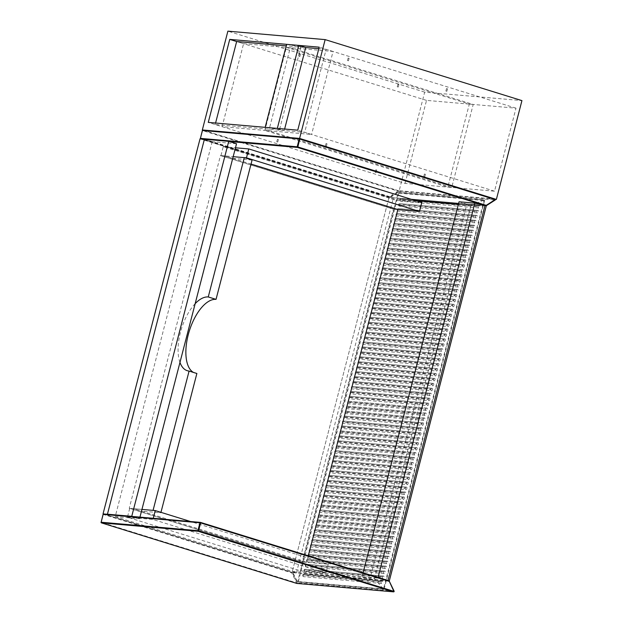 <?xml version="1.0" encoding="UTF-8"?>
<svg xmlns="http://www.w3.org/2000/svg" width="623" height="623" viewBox="0 0 623 623"><rect width="100%" height="100%" fill="white"/><g stroke="black" fill="none" stroke-linecap="round" stroke-linejoin="round"><path stroke-width="0.47" stroke-dasharray="3.12 2.34" d="M387.381 580.325L377.888 578.144L362.08 576.766L369.867 579.18L466.845 204.204L486.29 205.894M389.025 580.846L369.867 579.18M459.058 201.79L466.845 204.204M362.08 576.766L363.108 572.802M377.888 578.144L378.068 577.435M236.514 143.757L212.194 141.647L204.414 139.233L393.409 197.81L389.032 197.429L200.038 138.851M212.194 141.647L115.224 516.623L139.536 518.733L132.146 516.444M139.536 518.733L139.957 517.121M115.224 516.623L296.439 572.786L292.062 572.412L389.032 197.429M103.527 513.967L292.062 572.412M296.439 572.786L393.409 197.81M302.225 561.93L129.234 508.306L220.456 155.563L393.456 209.18L302.225 561.93L306.602 562.312L133.61 508.687L129.234 508.306M393.938 209.227L396.244 200.333L223.244 146.709L220.947 155.602L393.938 209.227L397.832 209.562L393.456 209.18M308.284 555.809L306.602 562.312M129.716 508.345L127.419 517.238L300.418 570.863L302.716 561.969L129.716 508.345L141.951 509.412L133.61 508.687L224.833 155.945L220.456 155.563M220.947 155.602L233.173 156.669L224.833 155.945L133.61 508.687L141.39 511.101L232.62 158.359L224.833 155.945L251.03 164.059M302.716 561.969L328.243 564.189L190.622 521.537M300.418 570.863L325.946 573.082L328.243 564.189M127.419 517.238L152.947 519.465L325.946 573.082M153.258 518.281L152.947 519.465M223.244 146.709L235.471 147.776M396.244 200.333L421.771 202.553M153.063 510.377L160.843 512.791L141.39 511.101M196.876 373.473A38.424 17.981 107.2 0 1 195.085 373.122A38.424 17.981 107.2 0 1 193.403 372.398M160.843 512.791L160.96 512.34M252.074 160.049L232.62 158.359M195.163 303.658A38.424 17.981 -72.8 0 0 179.961 362.422M292.312 571.423L374.501 578.572L383.425 589.148L384.079 589.015L298.355 581.555L297.545 581.89A0.514 0.452 -85 0 1 297.28 581.656L292.312 571.423L388.775 198.418L397.91 192.554A0.514 0.452 -85 0 1 398.253 192.507L297.545 581.89L383.846 589.413M401.212 198.714L479.406 205.52A1.277 0.6 107.2 0 1 479.469 205.528A1.277 0.6 107.2 0 1 479.679 206.867A1.277 0.6 107.2 0 1 478.768 207.989L400.573 201.182A1.277 0.6 107.2 0 1 400.519 201.174A1.277 0.6 107.2 0 1 400.301 199.835A1.277 0.6 107.2 0 1 401.212 198.714A1.028 0.903 95 0 0 400.091 199.43L478.285 206.236L478.16 206.735L399.966 199.928L400.091 199.43M399.935 203.651L478.129 210.457A1.277 0.6 107.2 0 1 478.191 210.473A1.277 0.6 107.2 0 1 478.402 211.804A1.277 0.6 107.2 0 1 477.491 212.926L399.296 206.12A1.277 0.6 107.2 0 1 399.242 206.112A1.277 0.6 107.2 0 1 399.024 204.772A1.277 0.6 107.2 0 1 399.935 203.651A1.028 0.903 95 0 0 398.813 204.375L477.008 211.181L476.883 211.672L398.689 204.866L398.813 204.375M398.658 208.596L476.852 215.394A1.277 0.6 107.2 0 1 476.914 215.41A1.277 0.6 107.2 0 1 477.125 216.749A1.277 0.6 107.2 0 1 476.213 217.871L398.019 211.065A1.277 0.6 107.2 0 1 397.957 211.049A1.277 0.6 107.2 0 1 397.747 209.71A1.277 0.6 107.2 0 1 398.658 208.596A1.028 0.903 95 0 0 397.536 209.312L475.731 216.119L475.606 216.609L397.412 209.811L397.536 209.312M314.335 534.659L392.529 541.465A1.277 0.6 107.2 0 1 392.583 541.473A1.277 0.6 107.2 0 1 392.794 542.812A1.277 0.6 107.2 0 1 391.89 543.934L313.696 537.127A1.277 0.6 107.2 0 1 313.634 537.119A1.277 0.6 107.2 0 1 313.424 535.78A1.277 0.6 107.2 0 1 314.335 534.659A1.028 0.903 95 0 0 313.213 535.383L391.408 542.181L391.275 542.68L313.081 535.873L313.213 535.383M313.058 539.604L391.252 546.402A1.277 0.6 107.2 0 1 391.306 546.418A1.277 0.6 107.2 0 1 391.517 547.757A1.277 0.6 107.2 0 1 390.605 548.879L312.419 542.072A1.277 0.6 107.2 0 1 312.357 542.057A1.277 0.6 107.2 0 1 312.146 540.717A1.277 0.6 107.2 0 1 313.058 539.604A1.028 0.903 95 0 0 311.936 540.32L390.13 547.126L389.998 547.617L311.804 540.811L311.936 540.32M311.78 544.541L389.967 551.347A1.277 0.6 107.2 0 1 390.029 551.355A1.277 0.6 107.2 0 1 390.239 552.694A1.277 0.6 107.2 0 1 389.328 553.816L311.142 547.01A1.277 0.6 107.2 0 1 311.079 547.002A1.277 0.6 107.2 0 1 310.869 545.662A1.277 0.6 107.2 0 1 311.78 544.541A1.028 0.903 95 0 0 310.659 545.257L388.853 552.064L388.721 552.562L310.527 545.756L310.659 545.257M310.503 549.478L388.69 556.284A1.277 0.6 107.2 0 1 388.752 556.3A1.277 0.6 107.2 0 1 388.962 557.64A1.277 0.6 107.2 0 1 388.051 558.753L309.865 551.955A1.277 0.6 107.2 0 1 309.802 551.939A1.277 0.6 107.2 0 1 309.592 550.6A1.277 0.6 107.2 0 1 310.503 549.478A1.028 0.903 95 0 0 309.382 550.202L387.568 557.009L387.444 557.499L309.249 550.693L309.382 550.202M309.218 554.423L387.413 561.23A1.277 0.6 107.2 0 1 387.475 561.237A1.277 0.6 107.2 0 1 387.685 562.577A1.277 0.6 107.2 0 1 386.774 563.698L308.58 556.892A1.277 0.6 107.2 0 1 308.525 556.876A1.277 0.6 107.2 0 1 308.315 555.545A1.277 0.6 107.2 0 1 309.218 554.423A1.028 0.903 95 0 0 308.105 555.14L386.291 561.946L386.167 562.437L307.972 555.638L308.105 555.14M307.941 559.361L386.135 566.167A1.277 0.6 107.2 0 1 386.198 566.175A1.277 0.6 107.2 0 1 386.408 567.514A1.277 0.6 107.2 0 1 385.497 568.635L307.303 561.829A1.277 0.6 107.2 0 1 307.248 561.821A1.277 0.6 107.2 0 1 307.038 560.482A1.277 0.6 107.2 0 1 307.941 559.361A1.028 0.903 95 0 0 306.828 560.085L385.014 566.883L384.889 567.382L306.695 560.575L306.828 560.085M306.664 564.306L384.858 571.104A1.277 0.6 107.2 0 1 384.921 571.12A1.277 0.6 107.2 0 1 385.131 572.459A1.277 0.6 107.2 0 1 384.22 573.581L306.025 566.774A1.277 0.6 107.2 0 1 305.971 566.759A1.277 0.6 107.2 0 1 305.753 565.419A1.277 0.6 107.2 0 1 306.664 564.306A1.028 0.903 95 0 0 305.543 565.022L383.737 571.828L383.612 572.319L305.418 565.513L305.543 565.022M305.387 569.243L383.581 576.049A1.277 0.6 107.2 0 1 383.643 576.057A1.277 0.6 107.2 0 1 383.854 577.396A1.277 0.6 107.2 0 1 382.943 578.518L304.748 571.712A1.277 0.6 107.2 0 1 304.694 571.704A1.277 0.6 107.2 0 1 304.476 570.364A1.277 0.6 107.2 0 1 305.387 569.243A1.028 0.903 95 0 0 304.265 569.959L382.46 576.766L382.335 577.264L304.141 570.458L304.265 569.959M304.11 574.18L382.304 580.986A1.277 0.6 107.2 0 1 382.366 581.002A1.277 0.6 107.2 0 1 382.577 582.341A1.277 0.6 107.2 0 1 381.665 583.455L303.471 576.657A1.277 0.6 107.2 0 1 303.409 576.641A1.277 0.6 107.2 0 1 303.199 575.302A1.277 0.6 107.2 0 1 304.11 574.18A1.028 0.903 95 0 0 302.988 574.904L381.183 581.711L381.058 582.201L302.864 575.395L302.988 574.904M389.718 243.172L467.912 249.979A1.277 0.6 107.2 0 1 467.966 249.994A1.277 0.6 107.2 0 1 468.177 251.334A1.277 0.6 107.2 0 1 467.273 252.447L389.079 245.649A1.277 0.6 107.2 0 1 389.017 245.633A1.277 0.6 107.2 0 1 388.807 244.294A1.277 0.6 107.2 0 1 389.718 243.172A1.028 0.903 95 0 0 388.596 243.897L466.791 250.703L466.658 251.194L388.464 244.387L388.596 243.897M390.995 238.235L469.189 245.041A1.277 0.6 107.2 0 1 469.244 245.049A1.277 0.6 107.2 0 1 469.454 246.389A1.277 0.6 107.2 0 1 468.551 247.51L390.356 240.704A1.277 0.6 107.2 0 1 390.294 240.696A1.277 0.6 107.2 0 1 390.084 239.357A1.277 0.6 107.2 0 1 390.995 238.235A1.028 0.903 95 0 0 389.873 238.952L468.068 245.758L467.935 246.256L389.741 239.45L389.873 238.952M392.272 233.298L470.466 240.096A1.277 0.6 107.2 0 1 470.521 240.112A1.277 0.6 107.2 0 1 470.739 241.451A1.277 0.6 107.2 0 1 469.828 242.573L391.633 235.767A1.277 0.6 107.2 0 1 391.571 235.751A1.277 0.6 107.2 0 1 391.361 234.412A1.277 0.6 107.2 0 1 392.272 233.298A1.028 0.903 95 0 0 391.151 234.014L469.345 240.821L469.212 241.311L391.026 234.513L391.151 234.014M393.549 228.353L471.743 235.159A1.277 0.6 107.2 0 1 471.798 235.175A1.277 0.6 107.2 0 1 472.016 236.506A1.277 0.6 107.2 0 1 471.105 237.628L392.911 230.821A1.277 0.6 107.2 0 1 392.848 230.814A1.277 0.6 107.2 0 1 392.638 229.474A1.277 0.6 107.2 0 1 393.549 228.353A1.028 0.903 95 0 0 392.428 229.077L470.622 235.883L470.49 236.374L392.303 229.568L392.428 229.077M394.826 223.416L473.021 230.222A1.277 0.6 107.2 0 1 473.075 230.23A1.277 0.6 107.2 0 1 473.293 231.569A1.277 0.6 107.2 0 1 472.382 232.691L394.188 225.884A1.277 0.6 107.2 0 1 394.125 225.876A1.277 0.6 107.2 0 1 393.915 224.537A1.277 0.6 107.2 0 1 394.826 223.416A1.028 0.903 95 0 0 393.705 224.132L471.899 230.938L471.775 231.437L393.58 224.63L393.705 224.132M396.103 218.471L474.298 225.277A1.277 0.6 107.2 0 1 474.36 225.292A1.277 0.6 107.2 0 1 474.57 226.632A1.277 0.6 107.2 0 1 473.659 227.745L395.465 220.947A1.277 0.6 107.2 0 1 395.403 220.931A1.277 0.6 107.2 0 1 395.192 219.592A1.277 0.6 107.2 0 1 396.103 218.471A1.028 0.903 95 0 0 394.982 219.195L473.176 226.001L473.052 226.492L394.857 219.685L394.982 219.195M397.381 213.533L475.575 220.34A1.277 0.6 107.2 0 1 475.637 220.347A1.277 0.6 107.2 0 1 475.847 221.687A1.277 0.6 107.2 0 1 474.936 222.808L396.742 216.002A1.277 0.6 107.2 0 1 396.68 215.994A1.277 0.6 107.2 0 1 396.469 214.655A1.277 0.6 107.2 0 1 397.381 213.533A1.028 0.903 95 0 0 396.259 214.25L474.453 221.056L474.329 221.554L396.135 214.748L396.259 214.25M315.612 529.721L393.806 536.528A1.277 0.6 107.2 0 1 393.861 536.535A1.277 0.6 107.2 0 1 394.079 537.875A1.277 0.6 107.2 0 1 393.168 538.996L314.973 532.19A1.277 0.6 107.2 0 1 314.911 532.174A1.277 0.6 107.2 0 1 314.701 530.835A1.277 0.6 107.2 0 1 315.612 529.721A1.028 0.903 95 0 0 314.49 530.438L392.685 537.244L392.552 537.735L314.366 530.936L314.49 530.438M384.601 262.937L462.796 269.743A1.277 0.6 107.2 0 1 462.858 269.751A1.277 0.6 107.2 0 1 463.068 271.091A1.277 0.6 107.2 0 1 462.157 272.212L383.963 265.406A1.277 0.6 107.2 0 1 383.908 265.398A1.277 0.6 107.2 0 1 383.698 264.059A1.277 0.6 107.2 0 1 384.601 262.937A1.028 0.903 95 0 0 383.488 263.654L461.674 270.46L461.55 270.958L383.355 264.152L383.488 263.654M464.073 264.798A1.277 0.6 107.2 0 1 464.135 264.814A1.277 0.6 107.2 0 1 464.345 266.153A1.277 0.6 107.2 0 1 463.434 267.275L385.24 260.469A1.277 0.6 107.2 0 1 385.185 260.453A1.277 0.6 107.2 0 1 384.975 259.113A1.277 0.6 107.2 0 1 385.886 258L464.073 264.798A1.028 0.903 95 0 0 462.951 265.523L462.827 266.013L384.632 259.215L384.765 258.716L462.951 265.523M461.518 274.681A1.277 0.6 107.2 0 1 461.581 274.696A1.277 0.6 107.2 0 1 461.791 276.036A1.277 0.6 107.2 0 1 460.88 277.149L382.686 270.351A1.277 0.6 107.2 0 1 382.631 270.335A1.277 0.6 107.2 0 1 382.413 268.996A1.277 0.6 107.2 0 1 383.324 267.874L461.518 274.681A1.028 0.903 95 0 0 460.397 275.405L460.272 275.896L382.078 269.089L382.203 268.599L460.397 275.405M396.999 524.177L318.805 517.37A1.277 0.6 107.2 0 1 318.742 517.355A1.277 0.6 107.2 0 1 318.532 516.015A1.277 0.6 107.2 0 1 319.443 514.894L397.638 521.7A1.277 0.6 107.2 0 1 397.7 521.716A1.277 0.6 107.2 0 1 397.91 523.055A1.277 0.6 107.2 0 1 396.999 524.177A1.028 0.903 -85 0 1 396.392 522.915L318.197 516.109L318.322 515.618L396.516 522.424L396.392 522.915M395.722 529.114L317.528 522.308A1.277 0.6 107.2 0 1 317.465 522.3A1.277 0.6 107.2 0 1 317.255 520.96A1.277 0.6 107.2 0 1 318.166 519.839L396.36 526.645A1.277 0.6 107.2 0 1 396.415 526.653A1.277 0.6 107.2 0 1 396.633 527.993A1.277 0.6 107.2 0 1 395.722 529.114A1.028 0.903 -85 0 1 395.107 527.86L316.92 521.054L317.045 520.555L395.239 527.362L395.107 527.86M399.553 514.294L321.359 507.488A1.277 0.6 107.2 0 1 321.297 507.472A1.277 0.6 107.2 0 1 321.086 506.133A1.277 0.6 107.2 0 1 321.998 505.019L400.192 511.826A1.277 0.6 107.2 0 1 400.254 511.833A1.277 0.6 107.2 0 1 400.464 513.173A1.277 0.6 107.2 0 1 399.553 514.294A1.028 0.903 -85 0 1 398.946 513.033L320.752 506.234L320.876 505.736L399.07 512.542L398.946 513.033M320.72 509.957L398.915 516.763A1.277 0.6 107.2 0 1 398.977 516.771A1.277 0.6 107.2 0 1 399.187 518.11A1.277 0.6 107.2 0 1 398.276 519.232L320.082 512.425A1.277 0.6 107.2 0 1 320.02 512.418A1.277 0.6 107.2 0 1 319.809 511.078A1.277 0.6 107.2 0 1 320.72 509.957A1.028 0.903 95 0 0 319.599 510.681L397.793 517.479L397.669 517.978L319.474 511.172L319.599 510.681M388.441 248.118L466.627 254.924A1.277 0.6 107.2 0 1 466.689 254.932A1.277 0.6 107.2 0 1 466.9 256.271A1.277 0.6 107.2 0 1 465.988 257.392L387.802 250.586A1.277 0.6 107.2 0 1 387.74 250.578A1.277 0.6 107.2 0 1 387.529 249.239A1.277 0.6 107.2 0 1 388.441 248.118A1.028 0.903 95 0 0 387.319 248.834L465.513 255.64L465.381 256.139L387.187 249.332L387.319 248.834M394.445 534.051L316.25 527.253A1.277 0.6 107.2 0 1 316.188 527.237A1.277 0.6 107.2 0 1 315.978 525.898A1.277 0.6 107.2 0 1 316.889 524.776L395.083 531.583A1.277 0.6 107.2 0 1 395.138 531.598A1.277 0.6 107.2 0 1 395.356 532.938A1.277 0.6 107.2 0 1 394.445 534.051A1.028 0.903 -85 0 1 393.829 532.797L315.643 525.991L315.768 525.5L393.962 532.307L393.829 532.797M465.35 259.861A1.277 0.6 107.2 0 1 465.412 259.877A1.277 0.6 107.2 0 1 465.622 261.208A1.277 0.6 107.2 0 1 464.711 262.33L386.525 255.523A1.277 0.6 107.2 0 1 386.462 255.516A1.277 0.6 107.2 0 1 386.252 254.176A1.277 0.6 107.2 0 1 387.163 253.055L465.35 259.861A1.028 0.903 95 0 0 464.236 260.585L464.104 261.076L385.91 254.27L386.042 253.779L464.236 260.585M437.245 368.551A1.277 0.6 107.2 0 1 437.307 368.559A1.277 0.6 107.2 0 1 437.517 369.898A1.277 0.6 107.2 0 1 436.606 371.02L358.412 364.214A1.277 0.6 107.2 0 1 358.35 364.206A1.277 0.6 107.2 0 1 358.139 362.866A1.277 0.6 107.2 0 1 359.05 361.745L437.245 368.551A1.028 0.903 95 0 0 436.123 369.268L435.999 369.766L357.804 362.96L357.929 362.469L436.123 369.268M435.968 373.489A1.277 0.6 107.2 0 1 436.03 373.504A1.277 0.6 107.2 0 1 436.24 374.844A1.277 0.6 107.2 0 1 435.329 375.957L357.135 369.159A1.277 0.6 107.2 0 1 357.072 369.143A1.277 0.6 107.2 0 1 356.862 367.804A1.277 0.6 107.2 0 1 357.773 366.682L435.968 373.489A1.028 0.903 95 0 0 434.846 374.213L434.722 374.703L356.527 367.897L356.652 367.406L434.846 374.213M434.69 378.434A1.277 0.6 107.2 0 1 434.745 378.441A1.277 0.6 107.2 0 1 434.963 379.781A1.277 0.6 107.2 0 1 434.052 380.902L355.858 374.096A1.277 0.6 107.2 0 1 355.795 374.088A1.277 0.6 107.2 0 1 355.585 372.749A1.277 0.6 107.2 0 1 356.496 371.627L434.69 378.434A1.028 0.903 95 0 0 433.569 379.15L433.444 379.648L355.25 372.842L355.375 372.344L433.569 379.15M428.297 403.136A1.277 0.6 107.2 0 1 428.359 403.143A1.277 0.6 107.2 0 1 428.569 404.483A1.277 0.6 107.2 0 1 427.658 405.604L349.472 398.798A1.277 0.6 107.2 0 1 349.41 398.79A1.277 0.6 107.2 0 1 349.199 397.451A1.277 0.6 107.2 0 1 350.11 396.329L428.297 403.136A1.028 0.903 95 0 0 427.183 403.852L427.051 404.35L348.857 397.544L348.989 397.046L427.183 403.852M327.106 485.255L405.3 492.061A1.277 0.6 107.2 0 1 405.363 492.069A1.277 0.6 107.2 0 1 405.573 493.408A1.277 0.6 107.2 0 1 404.662 494.53L326.468 487.723A1.277 0.6 107.2 0 1 326.413 487.716A1.277 0.6 107.2 0 1 326.203 486.376A1.277 0.6 107.2 0 1 327.106 485.255A1.028 0.903 95 0 0 325.993 485.979L404.179 492.777L404.054 493.276L325.86 486.47L325.993 485.979M433.413 383.371A1.277 0.6 107.2 0 1 433.468 383.386A1.277 0.6 107.2 0 1 433.686 384.718A1.277 0.6 107.2 0 1 432.775 385.839L354.58 379.033A1.277 0.6 107.2 0 1 354.518 379.025A1.277 0.6 107.2 0 1 354.308 377.686A1.277 0.6 107.2 0 1 355.219 376.565L433.413 383.371A1.028 0.903 95 0 0 432.292 384.095L432.16 384.586L353.973 377.779L354.098 377.289L432.292 384.095M432.136 388.308A1.277 0.6 107.2 0 1 432.191 388.324A1.277 0.6 107.2 0 1 432.409 389.663A1.277 0.6 107.2 0 1 431.498 390.785L353.303 383.978A1.277 0.6 107.2 0 1 353.241 383.963A1.277 0.6 107.2 0 1 353.031 382.623A1.277 0.6 107.2 0 1 353.942 381.51L432.136 388.308A1.028 0.903 95 0 0 431.015 389.032L430.882 389.523L352.696 382.724L352.82 382.226L431.015 389.032M429.582 398.19A1.277 0.6 107.2 0 1 429.636 398.206A1.277 0.6 107.2 0 1 429.847 399.545A1.277 0.6 107.2 0 1 428.935 400.659L350.749 393.861A1.277 0.6 107.2 0 1 350.687 393.845A1.277 0.6 107.2 0 1 350.476 392.506A1.277 0.6 107.2 0 1 351.388 391.384L429.582 398.19A1.028 0.903 95 0 0 428.46 398.915L428.328 399.405L350.134 392.599L350.266 392.108L428.46 398.915M438.522 363.606A1.277 0.6 107.2 0 1 438.584 363.622A1.277 0.6 107.2 0 1 438.794 364.961A1.277 0.6 107.2 0 1 437.883 366.083L359.689 359.276A1.277 0.6 107.2 0 1 359.627 359.261A1.277 0.6 107.2 0 1 359.416 357.921A1.277 0.6 107.2 0 1 360.328 356.808L438.522 363.606A1.028 0.903 95 0 0 437.401 364.33L437.276 364.821L359.082 358.023L359.206 357.524L437.401 364.33M439.799 358.669A1.277 0.6 107.2 0 1 439.861 358.684A1.277 0.6 107.2 0 1 440.072 360.016A1.277 0.6 107.2 0 1 439.16 361.138L360.966 354.331A1.277 0.6 107.2 0 1 360.912 354.323A1.277 0.6 107.2 0 1 360.694 352.984A1.277 0.6 107.2 0 1 361.605 351.863L439.799 358.669A1.028 0.903 95 0 0 438.678 359.393L438.553 359.884L360.359 353.077L360.483 352.587L438.678 359.393M441.076 353.732A1.277 0.6 107.2 0 1 441.139 353.739A1.277 0.6 107.2 0 1 441.349 355.079A1.277 0.6 107.2 0 1 440.438 356.2L362.243 349.394A1.277 0.6 107.2 0 1 362.189 349.386A1.277 0.6 107.2 0 1 361.971 348.047A1.277 0.6 107.2 0 1 362.882 346.925L441.076 353.732A1.028 0.903 95 0 0 439.955 354.448L439.83 354.946L361.636 348.14L361.761 347.642L439.955 354.448M443.631 343.849A1.277 0.6 107.2 0 1 443.693 343.857A1.277 0.6 107.2 0 1 443.903 345.197A1.277 0.6 107.2 0 1 442.992 346.318L364.798 339.512A1.277 0.6 107.2 0 1 364.743 339.504A1.277 0.6 107.2 0 1 364.533 338.164A1.277 0.6 107.2 0 1 365.436 337.043L443.631 343.849A1.028 0.903 95 0 0 442.509 344.566L442.385 345.064L364.19 338.258L364.323 337.767L442.509 344.566M444.908 338.904A1.277 0.6 107.2 0 1 444.97 338.92A1.277 0.6 107.2 0 1 445.18 340.259A1.277 0.6 107.2 0 1 444.269 341.381L366.075 334.574A1.277 0.6 107.2 0 1 366.02 334.559A1.277 0.6 107.2 0 1 365.81 333.219A1.277 0.6 107.2 0 1 366.713 332.106L444.908 338.904A1.028 0.903 95 0 0 443.786 339.628L443.662 340.119L365.467 333.321L365.6 332.822L443.786 339.628M446.185 333.967A1.277 0.6 107.2 0 1 446.247 333.983A1.277 0.6 107.2 0 1 446.457 335.314A1.277 0.6 107.2 0 1 445.546 336.436L367.36 329.629A1.277 0.6 107.2 0 1 367.297 329.622A1.277 0.6 107.2 0 1 367.087 328.282A1.277 0.6 107.2 0 1 367.998 327.161L446.185 333.967A1.028 0.903 95 0 0 445.071 334.691L444.939 335.182L366.745 328.376L366.877 327.885L445.071 334.691M447.462 329.03A1.277 0.6 107.2 0 1 447.524 329.037A1.277 0.6 107.2 0 1 447.735 330.377A1.277 0.6 107.2 0 1 446.823 331.498L368.637 324.692A1.277 0.6 107.2 0 1 368.575 324.684A1.277 0.6 107.2 0 1 368.364 323.345A1.277 0.6 107.2 0 1 369.275 322.223L447.462 329.03A1.028 0.903 95 0 0 446.348 329.746L446.216 330.245L368.022 323.438L368.154 322.94L446.348 329.746M448.747 324.085A1.277 0.6 107.2 0 1 448.801 324.1A1.277 0.6 107.2 0 1 449.012 325.44A1.277 0.6 107.2 0 1 448.108 326.553L369.914 319.755A1.277 0.6 107.2 0 1 369.852 319.739A1.277 0.6 107.2 0 1 369.641 318.4A1.277 0.6 107.2 0 1 370.553 317.278L448.747 324.085A1.028 0.903 95 0 0 447.625 324.809L447.493 325.299L369.299 318.493L369.431 318.003L447.625 324.809M455.133 299.383A1.277 0.6 107.2 0 1 455.195 299.398A1.277 0.6 107.2 0 1 455.405 300.738A1.277 0.6 107.2 0 1 454.494 301.851L376.3 295.053A1.277 0.6 107.2 0 1 376.237 295.037A1.277 0.6 107.2 0 1 376.027 293.698A1.277 0.6 107.2 0 1 376.938 292.576L455.133 299.383A1.028 0.903 95 0 0 454.011 300.107L453.887 300.598L375.692 293.791L375.817 293.301L454.011 300.107M456.41 294.445A1.277 0.6 107.2 0 1 456.472 294.453A1.277 0.6 107.2 0 1 456.682 295.793A1.277 0.6 107.2 0 1 455.771 296.914L377.577 290.108A1.277 0.6 107.2 0 1 377.515 290.1A1.277 0.6 107.2 0 1 377.304 288.761A1.277 0.6 107.2 0 1 378.216 287.639L456.41 294.445A1.028 0.903 95 0 0 455.288 295.162L455.164 295.66L376.97 288.854L377.094 288.356L455.288 295.162M381.408 275.288A1.277 0.6 107.2 0 1 381.354 275.28A1.277 0.6 107.2 0 1 381.136 273.941A1.277 0.6 107.2 0 1 382.047 272.819L460.241 279.626A1.277 0.6 107.2 0 1 460.304 279.634A1.277 0.6 107.2 0 1 460.514 280.973A1.277 0.6 107.2 0 1 459.603 282.094L381.408 275.288A1.028 0.903 -85 0 1 380.801 274.034L380.926 273.536L459.12 280.342L458.995 280.841L380.801 274.034M423.188 422.892A1.277 0.6 107.2 0 1 423.251 422.908A1.277 0.6 107.2 0 1 423.461 424.247A1.277 0.6 107.2 0 1 422.55 425.361L344.355 418.563A1.277 0.6 107.2 0 1 344.301 418.547A1.277 0.6 107.2 0 1 344.083 417.208A1.277 0.6 107.2 0 1 344.994 416.086L423.188 422.892A1.028 0.903 95 0 0 422.067 423.617L421.942 424.107L343.748 417.301L343.873 416.81L422.067 423.617M453.856 304.328A1.277 0.6 107.2 0 1 453.91 304.336A1.277 0.6 107.2 0 1 454.128 305.675A1.277 0.6 107.2 0 1 453.217 306.796L375.023 299.99A1.277 0.6 107.2 0 1 374.96 299.982A1.277 0.6 107.2 0 1 374.75 298.643A1.277 0.6 107.2 0 1 375.661 297.521L453.856 304.328A1.028 0.903 95 0 0 452.734 305.044L452.61 305.543L374.415 298.736L374.54 298.238L452.734 305.044M452.578 309.265A1.277 0.6 107.2 0 1 452.633 309.281A1.277 0.6 107.2 0 1 452.851 310.612A1.277 0.6 107.2 0 1 451.94 311.734L373.745 304.927A1.277 0.6 107.2 0 1 373.683 304.92A1.277 0.6 107.2 0 1 373.473 303.58A1.277 0.6 107.2 0 1 374.384 302.459L452.578 309.265A1.028 0.903 95 0 0 451.457 309.989L451.325 310.48L373.138 303.674L373.263 303.183L451.457 309.989M451.301 314.202A1.277 0.6 107.2 0 1 451.356 314.218A1.277 0.6 107.2 0 1 451.574 315.557A1.277 0.6 107.2 0 1 450.663 316.679L372.468 309.872A1.277 0.6 107.2 0 1 372.406 309.857A1.277 0.6 107.2 0 1 372.196 308.517A1.277 0.6 107.2 0 1 373.107 307.404L451.301 314.202A1.028 0.903 95 0 0 450.18 314.926L450.047 315.417L371.861 308.619L371.986 308.12L450.18 314.926M450.024 319.147A1.277 0.6 107.2 0 1 450.079 319.155A1.277 0.6 107.2 0 1 450.289 320.495A1.277 0.6 107.2 0 1 449.385 321.616L371.191 314.81A1.277 0.6 107.2 0 1 371.129 314.802A1.277 0.6 107.2 0 1 370.919 313.462A1.277 0.6 107.2 0 1 371.83 312.341L450.024 319.147A1.028 0.903 95 0 0 448.903 319.864L448.77 320.362L370.576 313.556L370.708 313.065L448.903 319.864M420.634 432.775A1.277 0.6 107.2 0 1 420.696 432.79A1.277 0.6 107.2 0 1 420.907 434.13A1.277 0.6 107.2 0 1 419.995 435.243L341.801 428.437A1.277 0.6 107.2 0 1 341.747 428.429A1.277 0.6 107.2 0 1 341.529 427.09A1.277 0.6 107.2 0 1 342.44 425.968L420.634 432.775A1.028 0.903 95 0 0 419.513 433.499L419.388 433.99L341.194 427.183L341.318 426.693L419.513 433.499M418.08 442.657A1.277 0.6 107.2 0 1 418.142 442.665A1.277 0.6 107.2 0 1 418.352 444.004A1.277 0.6 107.2 0 1 417.441 445.126L339.247 438.319A1.277 0.6 107.2 0 1 339.185 438.312A1.277 0.6 107.2 0 1 338.974 436.972A1.277 0.6 107.2 0 1 339.885 435.851L418.08 442.657A1.028 0.903 95 0 0 416.958 443.374L416.834 443.872L338.639 437.066L338.764 436.575L416.958 443.374M416.803 447.594A1.277 0.6 107.2 0 1 416.865 447.61A1.277 0.6 107.2 0 1 417.075 448.949A1.277 0.6 107.2 0 1 416.164 450.071L337.97 443.265A1.277 0.6 107.2 0 1 337.907 443.249A1.277 0.6 107.2 0 1 337.697 441.909A1.277 0.6 107.2 0 1 338.608 440.788L416.803 447.594A1.028 0.903 95 0 0 415.681 448.319L415.557 448.809L337.362 442.003L337.487 441.512L415.681 448.319M411.694 467.359A1.277 0.6 107.2 0 1 411.748 467.367A1.277 0.6 107.2 0 1 411.959 468.706A1.277 0.6 107.2 0 1 411.055 469.828L332.861 463.021A1.277 0.6 107.2 0 1 332.799 463.014A1.277 0.6 107.2 0 1 332.589 461.674A1.277 0.6 107.2 0 1 333.5 460.553L411.694 467.359A1.028 0.903 95 0 0 410.573 468.075L410.44 468.574L332.246 461.768L332.378 461.277L410.573 468.075M409.132 477.241A1.277 0.6 107.2 0 1 409.194 477.249A1.277 0.6 107.2 0 1 409.404 478.589A1.277 0.6 107.2 0 1 408.493 479.71L330.307 472.904A1.277 0.6 107.2 0 1 330.245 472.896A1.277 0.6 107.2 0 1 330.034 471.556A1.277 0.6 107.2 0 1 330.945 470.435L409.132 477.241A1.028 0.903 95 0 0 408.018 477.958L407.886 478.456L329.692 471.65L329.824 471.152L408.018 477.958M407.855 482.179A1.277 0.6 107.2 0 1 407.917 482.194A1.277 0.6 107.2 0 1 408.127 483.534A1.277 0.6 107.2 0 1 407.216 484.647L329.03 477.841A1.277 0.6 107.2 0 1 328.967 477.833A1.277 0.6 107.2 0 1 328.757 476.494A1.277 0.6 107.2 0 1 329.668 475.372L407.855 482.179A1.028 0.903 95 0 0 406.741 482.903L406.609 483.393L328.414 476.587L328.547 476.097L406.741 482.903M406.578 487.124A1.277 0.6 107.2 0 1 406.64 487.131A1.277 0.6 107.2 0 1 406.85 488.471A1.277 0.6 107.2 0 1 405.939 489.592L327.745 482.786A1.277 0.6 107.2 0 1 327.69 482.77A1.277 0.6 107.2 0 1 327.48 481.431A1.277 0.6 107.2 0 1 328.383 480.317L406.578 487.124A1.028 0.903 95 0 0 405.456 487.84L405.332 488.331L327.137 481.532L327.27 481.034L405.456 487.84M404.023 496.998A1.277 0.6 107.2 0 1 404.086 497.014A1.277 0.6 107.2 0 1 404.296 498.353A1.277 0.6 107.2 0 1 403.385 499.475L325.19 492.668A1.277 0.6 107.2 0 1 325.136 492.653A1.277 0.6 107.2 0 1 324.918 491.313A1.277 0.6 107.2 0 1 325.829 490.192L404.023 496.998A1.028 0.903 95 0 0 402.902 497.722L402.777 498.213L324.583 491.407L324.708 490.916L402.902 497.722M364.159 341.98L442.353 348.787A1.277 0.6 107.2 0 1 442.416 348.802A1.277 0.6 107.2 0 1 442.626 350.142A1.277 0.6 107.2 0 1 441.715 351.255L363.521 344.457A1.277 0.6 107.2 0 1 363.466 344.441A1.277 0.6 107.2 0 1 363.248 343.102A1.277 0.6 107.2 0 1 364.159 341.98A1.028 0.903 95 0 0 363.038 342.705L441.232 349.511L441.107 350.001L362.913 343.195L363.038 342.705M379.493 282.702L457.687 289.5A1.277 0.6 107.2 0 1 457.749 289.516A1.277 0.6 107.2 0 1 457.96 290.855A1.277 0.6 107.2 0 1 457.048 291.977L378.854 285.17A1.277 0.6 107.2 0 1 378.792 285.155A1.277 0.6 107.2 0 1 378.582 283.815A1.277 0.6 107.2 0 1 379.493 282.702A1.028 0.903 95 0 0 378.371 283.418L456.566 290.225L456.441 290.715L378.247 283.917L378.371 283.418M380.77 277.757L458.964 284.563A1.277 0.6 107.2 0 1 459.026 284.579A1.277 0.6 107.2 0 1 459.237 285.91A1.277 0.6 107.2 0 1 458.326 287.032L380.131 280.225A1.277 0.6 107.2 0 1 380.077 280.218A1.277 0.6 107.2 0 1 379.859 278.878A1.277 0.6 107.2 0 1 380.77 277.757A1.028 0.903 95 0 0 379.648 278.481L457.843 285.287L457.718 285.778L379.524 278.972L379.648 278.481M426.381 410.541L348.195 403.735A1.277 0.6 107.2 0 1 348.132 403.727A1.277 0.6 107.2 0 1 347.922 402.388A1.277 0.6 107.2 0 1 348.833 401.267L427.02 408.073A1.277 0.6 107.2 0 1 427.082 408.088A1.277 0.6 107.2 0 1 427.292 409.428A1.277 0.6 107.2 0 1 426.381 410.541A1.028 0.903 -85 0 1 425.774 409.288L347.579 402.481L347.712 401.991L425.906 408.797L425.774 409.288M352.665 386.447L430.859 393.253A1.277 0.6 107.2 0 1 430.914 393.261A1.277 0.6 107.2 0 1 431.124 394.6A1.277 0.6 107.2 0 1 430.22 395.722L352.026 388.916A1.277 0.6 107.2 0 1 351.964 388.908A1.277 0.6 107.2 0 1 351.754 387.568A1.277 0.6 107.2 0 1 352.665 386.447A1.028 0.903 95 0 0 351.543 387.171L429.738 393.97L429.605 394.468L351.411 387.662L351.543 387.171M400.83 509.349L322.636 502.543A1.277 0.6 107.2 0 1 322.574 502.535A1.277 0.6 107.2 0 1 322.364 501.196A1.277 0.6 107.2 0 1 323.275 500.074L401.469 506.881A1.277 0.6 107.2 0 1 401.531 506.896A1.277 0.6 107.2 0 1 401.742 508.236A1.277 0.6 107.2 0 1 400.83 509.349A1.028 0.903 -85 0 1 400.223 508.095L322.029 501.289L322.153 500.799L400.348 507.605L400.223 508.095M425.104 415.486L346.91 408.68A1.277 0.6 107.2 0 1 346.855 408.665A1.277 0.6 107.2 0 1 346.645 407.325A1.277 0.6 107.2 0 1 347.548 406.212L425.743 413.01A1.277 0.6 107.2 0 1 425.805 413.026A1.277 0.6 107.2 0 1 426.015 414.365A1.277 0.6 107.2 0 1 425.104 415.486A1.028 0.903 -85 0 1 424.497 414.225L346.302 407.426L346.435 406.928L424.621 413.734L424.497 414.225M423.827 420.424L345.633 413.617A1.277 0.6 107.2 0 1 345.578 413.61A1.277 0.6 107.2 0 1 345.368 412.27A1.277 0.6 107.2 0 1 346.271 411.149L424.465 417.955A1.277 0.6 107.2 0 1 424.528 417.963A1.277 0.6 107.2 0 1 424.738 419.302A1.277 0.6 107.2 0 1 423.827 420.424A1.028 0.903 -85 0 1 423.219 419.17L345.025 412.364L345.158 411.873L423.344 418.672L423.219 419.17M343.717 421.031L421.911 427.837A1.277 0.6 107.2 0 1 421.973 427.845A1.277 0.6 107.2 0 1 422.184 429.185A1.277 0.6 107.2 0 1 421.273 430.306L343.078 423.5A1.277 0.6 107.2 0 1 343.024 423.492A1.277 0.6 107.2 0 1 342.806 422.153A1.277 0.6 107.2 0 1 343.717 421.031A1.028 0.903 95 0 0 342.595 421.748L420.79 428.554L420.665 429.052L342.471 422.246L342.595 421.748M418.718 440.188L340.524 433.382A1.277 0.6 107.2 0 1 340.462 433.367A1.277 0.6 107.2 0 1 340.251 432.027A1.277 0.6 107.2 0 1 341.163 430.914L419.357 437.72A1.277 0.6 107.2 0 1 419.419 437.728A1.277 0.6 107.2 0 1 419.629 439.067A1.277 0.6 107.2 0 1 418.718 440.188A1.028 0.903 -85 0 1 418.111 438.927L339.917 432.128L340.041 431.63L418.235 438.436L418.111 438.927M414.887 455.008L336.693 448.202A1.277 0.6 107.2 0 1 336.63 448.194A1.277 0.6 107.2 0 1 336.42 446.855A1.277 0.6 107.2 0 1 337.331 445.733L415.525 452.539A1.277 0.6 107.2 0 1 415.58 452.547A1.277 0.6 107.2 0 1 415.798 453.887A1.277 0.6 107.2 0 1 414.887 455.008A1.028 0.903 -85 0 1 414.272 453.754L336.085 446.948L336.21 446.45L414.404 453.256L414.272 453.754M336.054 450.67L414.248 457.477A1.277 0.6 107.2 0 1 414.303 457.492A1.277 0.6 107.2 0 1 414.521 458.832A1.277 0.6 107.2 0 1 413.61 459.945L335.415 453.139A1.277 0.6 107.2 0 1 335.353 453.131A1.277 0.6 107.2 0 1 335.143 451.792A1.277 0.6 107.2 0 1 336.054 450.67A1.028 0.903 95 0 0 334.933 451.395L413.127 458.201L412.994 458.692L334.808 451.885L334.933 451.395M412.333 464.89L334.138 458.084A1.277 0.6 107.2 0 1 334.076 458.069A1.277 0.6 107.2 0 1 333.866 456.729A1.277 0.6 107.2 0 1 334.777 455.615L412.971 462.422A1.277 0.6 107.2 0 1 413.026 462.43A1.277 0.6 107.2 0 1 413.244 463.769A1.277 0.6 107.2 0 1 412.333 464.89A1.028 0.903 -85 0 1 411.717 463.629L333.531 456.83L333.655 456.332L411.85 463.138L411.717 463.629M409.77 474.773L331.584 467.966A1.277 0.6 107.2 0 1 331.522 467.951A1.277 0.6 107.2 0 1 331.311 466.611A1.277 0.6 107.2 0 1 332.223 465.49L410.417 472.296A1.277 0.6 107.2 0 1 410.471 472.312A1.277 0.6 107.2 0 1 410.682 473.651A1.277 0.6 107.2 0 1 409.77 474.773A1.028 0.903 -85 0 1 409.163 473.511L330.969 466.705L331.101 466.214L409.295 473.021L409.163 473.511M402.746 501.943A1.277 0.6 107.2 0 1 402.808 501.951A1.277 0.6 107.2 0 1 403.019 503.291A1.277 0.6 107.2 0 1 402.108 504.412L323.913 497.606A1.277 0.6 107.2 0 1 323.859 497.598A1.277 0.6 107.2 0 1 323.641 496.258A1.277 0.6 107.2 0 1 324.552 495.137L402.746 501.943A1.028 0.903 95 0 0 401.625 502.66L401.5 503.158L323.306 496.352L323.43 495.853L401.625 502.66M374.501 578.572L470.965 205.574L458.364 204.476M416.109 200.801L388.775 198.418M470.965 205.574L484.055 200.053L397.91 192.554M298.355 581.555L398.798 193.153L398.253 192.507M398.798 193.153L484.53 200.614L484.055 200.053L484.53 200.614L484.055 200.053L383.425 589.148L384.079 589.015L297.28 581.656M446.13 91.129L446.87 91.277L446.13 91.129M446.769 88.661L447.509 88.809L446.769 88.661M397.505 86.893L398.245 87.049L397.505 86.893M398.144 84.424L398.884 84.572L398.144 84.424M299.11 56.397L299.85 56.545L299.11 56.397M299.749 53.928L300.488 54.076L299.749 53.928M347.743 60.633L348.483 60.781L347.743 60.633M348.382 58.157L349.121 58.313L348.382 58.157M424.668 174.129L425.408 174.276L424.668 174.129M424.029 176.597L424.769 176.745L424.029 176.597M376.043 169.892L376.775 170.04L376.043 169.892M375.404 172.361L376.136 172.516L375.404 172.361M277.648 139.396L278.388 139.544L277.648 139.396M277.009 141.865L277.749 142.013L277.009 141.865M326.281 143.633L327.013 143.781L326.281 143.633M325.642 146.101L326.374 146.249L325.642 146.101M495.417 199.337L399.117 190.95L424.676 92.142L521.934 100.607M405.051 183.388L426.521 100.389L516 108.176L494.53 191.175L405.051 183.388L208.269 122.388M424.676 92.142L227.886 31.15M399.117 190.95L202.802 130.098M494.53 191.175L297.747 130.176M426.521 100.389L236.654 41.539L243.577 43.68L222.107 126.679L215.192 124.538L304.67 132.325L311.586 134.467L222.107 126.679M516 108.176L319.217 47.177M451.737 187.453L447.851 187.11L264.907 130.409L268.793 130.744L451.737 187.453L473.2 104.454L290.263 47.745L268.793 130.744M290.263 47.745L286.37 47.41L264.907 130.409M286.37 47.41L469.314 104.111L447.851 187.11M469.314 104.111L473.2 104.454M243.577 43.68L333.056 51.468L311.586 134.467M333.056 51.468L326.133 49.326L304.67 132.325M326.133 49.326L318.82 48.687M286.635 44.342L305.706 47.55L286.245 45.853M215.581 123.027L215.192 124.538M277.328 128.4L284.244 130.55L265.164 127.341M300.847 47.122L279.384 130.121M284.633 129.039L284.244 130.55M388.954 580.823A0.514 0.452 -85 0 0 388.892 580.8L292.125 572.373L103.737 513.983L103.363 514.458L291.751 572.849L296.626 582.894L101.323 522.362L103.169 514.38M394.079 591.196A0.514 0.452 -85 0 0 394.04 591.087L297.264 582.661L292.389 572.615L389.211 581.134M296.696 583.401L297.264 582.661A0.514 0.452 -85 0 1 296.914 583.424M101.121 522.292L101.378 522.853M292.389 572.615L291.751 572.849L292.125 572.373A0.514 0.452 -85 0 1 292.389 572.615M495.153 199.095A0.514 0.452 -85 0 0 495.09 199.072L398.315 190.654A0.514 0.452 -85 0 1 398.409 191.588L495.176 200.006A0.514 0.452 -85 0 0 495.285 199.913M486.072 205.831A0.514 0.452 -85 0 1 485.956 205.839L458.629 203.456L484.32 205.341M229.163 141.483L200.715 139.007L389.095 197.398L411.398 199.337M486.314 205.707L389.445 197.351L398.409 191.588L397.949 191.121L398.315 190.654L203.012 130.114L202.639 130.589L397.949 191.121L388.986 196.884L200.598 138.493L202.444 130.519M200.528 138.89A0.514 0.452 -85 0 0 200.715 139.007L389.445 197.351A0.514 0.452 -85 0 1 389.095 197.398L389.071 197.39A0.514 0.514 0 0 0 389.18 197.413L411.437 199.352M200.396 138.423L200.684 138.999A0.514 0.514 0 0 1 200.497 138.89M484.53 200.614L384.079 589.015M465.513 255.64A1.028 0.903 -85 0 1 466.627 254.924M465.381 256.139A1.028 0.903 95 0 0 465.988 257.392M387.802 250.586A1.028 0.903 -85 0 1 387.187 249.332M464.104 261.076A1.028 0.903 95 0 0 464.711 262.33M385.91 254.27A1.028 0.903 95 0 0 386.525 255.523M387.163 253.055A1.028 0.903 95 0 0 386.042 253.779M462.827 266.013A1.028 0.903 95 0 0 463.434 267.275M384.632 259.215A1.028 0.903 95 0 0 385.24 260.469M385.886 258A1.028 0.903 95 0 0 384.765 258.716M461.55 270.958A1.028 0.903 95 0 0 462.157 272.212M462.796 269.743A1.028 0.903 95 0 0 461.674 270.46M383.355 264.152A1.028 0.903 95 0 0 383.963 265.406M460.272 275.896A1.028 0.903 95 0 0 460.88 277.149M382.078 269.089A1.028 0.903 95 0 0 382.686 270.351M383.324 267.874A1.028 0.903 95 0 0 382.203 268.599M320.752 506.234A1.028 0.903 95 0 0 321.359 507.488M320.876 505.736A1.028 0.903 -85 0 1 321.998 505.019M400.192 511.826A1.028 0.903 95 0 0 399.07 512.542M397.793 517.479A1.028 0.903 -85 0 1 398.915 516.763M397.669 517.978A1.028 0.903 95 0 0 398.276 519.232M320.082 512.425A1.028 0.903 -85 0 1 319.474 511.172M318.197 516.109A1.028 0.903 95 0 0 318.805 517.37M318.322 515.618A1.028 0.903 -85 0 1 319.443 514.894M397.638 521.7A1.028 0.903 95 0 0 396.516 522.424M316.92 521.054A1.028 0.903 95 0 0 317.528 522.308M317.045 520.555A1.028 0.903 -85 0 1 318.166 519.839M396.36 526.645A1.028 0.903 95 0 0 395.239 527.362M315.643 525.991A1.028 0.903 95 0 0 316.25 527.253M315.768 525.5A1.028 0.903 -85 0 1 316.889 524.776M395.083 531.583A1.028 0.903 95 0 0 393.962 532.307M322.029 501.289A1.028 0.903 95 0 0 322.636 502.543M322.153 500.799A1.028 0.903 -85 0 1 323.275 500.074M401.469 506.881A1.028 0.903 95 0 0 400.348 507.605M380.926 273.536A1.028 0.903 -85 0 1 382.047 272.819M459.12 280.342A1.028 0.903 -85 0 1 460.241 279.626M459.603 282.094A1.028 0.903 -85 0 1 458.995 280.841M455.164 295.66A1.028 0.903 95 0 0 455.771 296.914M376.97 288.854A1.028 0.903 95 0 0 377.577 290.108M378.216 287.639A1.028 0.903 95 0 0 377.094 288.356M453.887 300.598A1.028 0.903 95 0 0 454.494 301.851M375.692 293.791A1.028 0.903 95 0 0 376.3 295.053M376.938 292.576A1.028 0.903 95 0 0 375.817 293.301M452.61 305.543A1.028 0.903 95 0 0 453.217 306.796M374.415 298.736A1.028 0.903 95 0 0 375.023 299.99M375.661 297.521A1.028 0.903 95 0 0 374.54 298.238M451.325 310.48A1.028 0.903 95 0 0 451.94 311.734M373.138 303.674A1.028 0.903 95 0 0 373.745 304.927M374.384 302.459A1.028 0.903 95 0 0 373.263 303.183M450.047 315.417A1.028 0.903 95 0 0 450.663 316.679M371.861 308.619A1.028 0.903 95 0 0 372.468 309.872M373.107 307.404A1.028 0.903 95 0 0 371.986 308.12M448.77 320.362A1.028 0.903 95 0 0 449.385 321.616M370.576 313.556A1.028 0.903 95 0 0 371.191 314.81M371.83 312.341A1.028 0.903 95 0 0 370.708 313.065M447.493 325.299A1.028 0.903 95 0 0 448.108 326.553M369.299 318.493A1.028 0.903 95 0 0 369.914 319.755M370.553 317.278A1.028 0.903 95 0 0 369.431 318.003M446.216 330.245A1.028 0.903 95 0 0 446.823 331.498M368.022 323.438A1.028 0.903 95 0 0 368.637 324.692M369.275 322.223A1.028 0.903 95 0 0 368.154 322.94M444.939 335.182A1.028 0.903 95 0 0 445.546 336.436M366.745 328.376A1.028 0.903 95 0 0 367.36 329.629M367.998 327.161A1.028 0.903 95 0 0 366.877 327.885M443.662 340.119A1.028 0.903 95 0 0 444.269 341.381M365.467 333.321A1.028 0.903 95 0 0 366.075 334.574M366.713 332.106A1.028 0.903 95 0 0 365.6 332.822M442.385 345.064A1.028 0.903 95 0 0 442.992 346.318M364.19 338.258A1.028 0.903 95 0 0 364.798 339.512M365.436 337.043A1.028 0.903 95 0 0 364.323 337.767M439.83 354.946A1.028 0.903 95 0 0 440.438 356.2M361.636 348.14A1.028 0.903 95 0 0 362.243 349.394M362.882 346.925A1.028 0.903 95 0 0 361.761 347.642M438.553 359.884A1.028 0.903 95 0 0 439.16 361.138M360.359 353.077A1.028 0.903 95 0 0 360.966 354.331M361.605 351.863A1.028 0.903 95 0 0 360.483 352.587M437.276 364.821A1.028 0.903 95 0 0 437.883 366.083M359.082 358.023A1.028 0.903 95 0 0 359.689 359.276M360.328 356.808A1.028 0.903 95 0 0 359.206 357.524M435.999 369.766A1.028 0.903 95 0 0 436.606 371.02M357.804 362.96A1.028 0.903 95 0 0 358.412 364.214M359.05 361.745A1.028 0.903 95 0 0 357.929 362.469M434.722 374.703A1.028 0.903 95 0 0 435.329 375.957M356.527 367.897A1.028 0.903 95 0 0 357.135 369.159M357.773 366.682A1.028 0.903 95 0 0 356.652 367.406M433.444 379.648A1.028 0.903 95 0 0 434.052 380.902M355.25 372.842A1.028 0.903 95 0 0 355.858 374.096M356.496 371.627A1.028 0.903 95 0 0 355.375 372.344M432.16 384.586A1.028 0.903 95 0 0 432.775 385.839M353.973 377.779A1.028 0.903 95 0 0 354.58 379.033M355.219 376.565A1.028 0.903 95 0 0 354.098 377.289M430.882 389.523A1.028 0.903 95 0 0 431.498 390.785M352.696 382.724A1.028 0.903 95 0 0 353.303 383.978M353.942 381.51A1.028 0.903 95 0 0 352.82 382.226M428.328 399.405A1.028 0.903 95 0 0 428.935 400.659M350.134 392.599A1.028 0.903 95 0 0 350.749 393.861M351.388 391.384A1.028 0.903 95 0 0 350.266 392.108M427.051 404.35A1.028 0.903 95 0 0 427.658 405.604M348.857 397.544A1.028 0.903 95 0 0 349.472 398.798M350.11 396.329A1.028 0.903 95 0 0 348.989 397.046M421.942 424.107A1.028 0.903 95 0 0 422.55 425.361M343.748 417.301A1.028 0.903 95 0 0 344.355 418.563M344.994 416.086A1.028 0.903 95 0 0 343.873 416.81M419.388 433.99A1.028 0.903 95 0 0 419.995 435.243M341.194 427.183A1.028 0.903 95 0 0 341.801 428.437M342.44 425.968A1.028 0.903 95 0 0 341.318 426.693M416.834 443.872A1.028 0.903 95 0 0 417.441 445.126M338.639 437.066A1.028 0.903 95 0 0 339.247 438.319M339.885 435.851A1.028 0.903 95 0 0 338.764 436.575M415.557 448.809A1.028 0.903 95 0 0 416.164 450.071M337.362 442.003A1.028 0.903 95 0 0 337.97 443.265M338.608 440.788A1.028 0.903 95 0 0 337.487 441.512M410.44 468.574A1.028 0.903 95 0 0 411.055 469.828M332.246 461.768A1.028 0.903 95 0 0 332.861 463.021M333.5 460.553A1.028 0.903 95 0 0 332.378 461.277M407.886 478.456A1.028 0.903 95 0 0 408.493 479.71M329.692 471.65A1.028 0.903 95 0 0 330.307 472.904M330.945 470.435A1.028 0.903 95 0 0 329.824 471.152M406.609 483.393A1.028 0.903 95 0 0 407.216 484.647M328.414 476.587A1.028 0.903 95 0 0 329.03 477.841M329.668 475.372A1.028 0.903 95 0 0 328.547 476.097M405.332 488.331A1.028 0.903 95 0 0 405.939 489.592M327.137 481.532A1.028 0.903 95 0 0 327.745 482.786M328.383 480.317A1.028 0.903 95 0 0 327.27 481.034M402.777 498.213A1.028 0.903 95 0 0 403.385 499.475M324.583 491.407A1.028 0.903 95 0 0 325.19 492.668M325.829 490.192A1.028 0.903 95 0 0 324.708 490.916M401.5 503.158A1.028 0.903 95 0 0 402.108 504.412M323.306 496.352A1.028 0.903 95 0 0 323.913 497.606M324.552 495.137A1.028 0.903 95 0 0 323.43 495.853M456.566 290.225A1.028 0.903 -85 0 1 457.687 289.5M456.441 290.715A1.028 0.903 95 0 0 457.048 291.977M378.854 285.17A1.028 0.903 -85 0 1 378.247 283.917M441.232 349.511A1.028 0.903 -85 0 1 442.353 348.787M441.107 350.001A1.028 0.903 95 0 0 441.715 351.255M363.521 344.457A1.028 0.903 -85 0 1 362.913 343.195M429.738 393.97A1.028 0.903 -85 0 1 430.859 393.253M429.605 394.468A1.028 0.903 95 0 0 430.22 395.722M352.026 388.916A1.028 0.903 -85 0 1 351.411 387.662M346.302 407.426A1.028 0.903 95 0 0 346.91 408.68M346.435 406.928A1.028 0.903 -85 0 1 347.548 406.212M425.743 413.01A1.028 0.903 95 0 0 424.621 413.734M347.579 402.481A1.028 0.903 95 0 0 348.195 403.735M347.712 401.991A1.028 0.903 -85 0 1 348.833 401.267M427.02 408.073A1.028 0.903 95 0 0 425.906 408.797M457.843 285.287A1.028 0.903 -85 0 1 458.964 284.563M457.718 285.778A1.028 0.903 95 0 0 458.326 287.032M380.131 280.225A1.028 0.903 -85 0 1 379.524 278.972M420.79 428.554A1.028 0.903 -85 0 1 421.911 427.837M420.665 429.052A1.028 0.903 95 0 0 421.273 430.306M343.078 423.5A1.028 0.903 -85 0 1 342.471 422.246M345.025 412.364A1.028 0.903 95 0 0 345.633 413.617M345.158 411.873A1.028 0.903 -85 0 1 346.271 411.149M424.465 417.955A1.028 0.903 95 0 0 423.344 418.672M413.127 458.201A1.028 0.903 -85 0 1 414.248 457.477M412.994 458.692A1.028 0.903 95 0 0 413.61 459.945M335.415 453.139A1.028 0.903 -85 0 1 334.808 451.885M336.085 446.948A1.028 0.903 95 0 0 336.693 448.202M336.21 446.45A1.028 0.903 -85 0 1 337.331 445.733M415.525 452.539A1.028 0.903 95 0 0 414.404 453.256M339.917 432.128A1.028 0.903 95 0 0 340.524 433.382M340.041 431.63A1.028 0.903 -85 0 1 341.163 430.914M419.357 437.72A1.028 0.903 95 0 0 418.235 438.436M333.531 456.83A1.028 0.903 95 0 0 334.138 458.084M333.655 456.332A1.028 0.903 -85 0 1 334.777 455.615M412.971 462.422A1.028 0.903 95 0 0 411.85 463.138M330.969 466.705A1.028 0.903 95 0 0 331.584 467.966M331.101 466.214A1.028 0.903 -85 0 1 332.223 465.49M410.417 472.296A1.028 0.903 95 0 0 409.295 473.021M404.179 492.777A1.028 0.903 -85 0 1 405.3 492.061M404.054 493.276A1.028 0.903 95 0 0 404.662 494.53M326.468 487.723A1.028 0.903 -85 0 1 325.86 486.47M478.285 206.236A1.028 0.903 -85 0 1 479.406 205.52M478.16 206.735A1.028 0.903 95 0 0 478.768 207.989M400.573 201.182A1.028 0.903 -85 0 1 399.966 199.928M477.008 211.181A1.028 0.903 -85 0 1 478.129 210.457M476.883 211.672A1.028 0.903 95 0 0 477.491 212.926M399.296 206.12A1.028 0.903 -85 0 1 398.689 204.866M475.731 216.119A1.028 0.903 -85 0 1 476.852 215.394M475.606 216.609A1.028 0.903 95 0 0 476.213 217.871M398.019 211.065A1.028 0.903 -85 0 1 397.412 209.811M474.453 221.056A1.028 0.903 -85 0 1 475.575 220.34M474.329 221.554A1.028 0.903 95 0 0 474.936 222.808M396.742 216.002A1.028 0.903 -85 0 1 396.135 214.748M473.176 226.001A1.028 0.903 -85 0 1 474.298 225.277M473.052 226.492A1.028 0.903 95 0 0 473.659 227.745M395.465 220.947A1.028 0.903 -85 0 1 394.857 219.685M471.899 230.938A1.028 0.903 -85 0 1 473.021 230.222M471.775 231.437A1.028 0.903 95 0 0 472.382 232.691M394.188 225.884A1.028 0.903 -85 0 1 393.58 224.63M470.622 235.883A1.028 0.903 -85 0 1 471.743 235.159M470.49 236.374A1.028 0.903 95 0 0 471.105 237.628M392.911 230.821A1.028 0.903 -85 0 1 392.303 229.568M469.345 240.821A1.028 0.903 -85 0 1 470.466 240.096M469.212 241.311A1.028 0.903 95 0 0 469.828 242.573M391.633 235.767A1.028 0.903 -85 0 1 391.026 234.513M468.068 245.758A1.028 0.903 -85 0 1 469.189 245.041M467.935 246.256A1.028 0.903 95 0 0 468.551 247.51M390.356 240.704A1.028 0.903 -85 0 1 389.741 239.45M466.791 250.703A1.028 0.903 -85 0 1 467.912 249.979M466.658 251.194A1.028 0.903 95 0 0 467.273 252.447M389.079 245.649A1.028 0.903 -85 0 1 388.464 244.387M392.685 537.244A1.028 0.903 -85 0 1 393.806 536.528M392.552 537.735A1.028 0.903 95 0 0 393.168 538.996M314.973 532.19A1.028 0.903 -85 0 1 314.366 530.936M391.408 542.181A1.028 0.903 -85 0 1 392.529 541.465M391.275 542.68A1.028 0.903 95 0 0 391.89 543.934M313.696 537.127A1.028 0.903 -85 0 1 313.081 535.873M390.13 547.126A1.028 0.903 -85 0 1 391.252 546.402M389.998 547.617A1.028 0.903 95 0 0 390.605 548.879M312.419 542.072A1.028 0.903 -85 0 1 311.804 540.811M388.853 552.064A1.028 0.903 -85 0 1 389.967 551.347M388.721 552.562A1.028 0.903 95 0 0 389.328 553.816M311.142 547.01A1.028 0.903 -85 0 1 310.527 545.756M387.568 557.009A1.028 0.903 -85 0 1 388.69 556.284M387.444 557.499A1.028 0.903 95 0 0 388.051 558.753M309.865 551.955A1.028 0.903 -85 0 1 309.249 550.693M386.291 561.946A1.028 0.903 -85 0 1 387.413 561.23M386.167 562.437A1.028 0.903 95 0 0 386.774 563.698M308.58 556.892A1.028 0.903 -85 0 1 307.972 555.638M385.014 566.883A1.028 0.903 -85 0 1 386.135 566.167M384.889 567.382A1.028 0.903 95 0 0 385.497 568.635M307.303 561.829A1.028 0.903 -85 0 1 306.695 560.575M383.737 571.828A1.028 0.903 -85 0 1 384.858 571.104M383.612 572.319A1.028 0.903 95 0 0 384.22 573.581M306.025 566.774A1.028 0.903 -85 0 1 305.418 565.513M382.46 576.766A1.028 0.903 -85 0 1 383.581 576.049M382.335 577.264A1.028 0.903 95 0 0 382.943 578.518M304.748 571.712A1.028 0.903 -85 0 1 304.141 570.458M381.183 581.711A1.028 0.903 -85 0 1 382.304 580.986M381.058 582.201A1.028 0.903 95 0 0 381.665 583.455M303.471 576.657A1.028 0.903 -85 0 1 302.864 575.395M195.085 373.122L187.297 370.708M484.383 199.991L398.167 192.491M384.087 589.241L484.655 200.38M387.74 250.578C386.712 249.177 386.891 248.351 388.269 248.086L466.689 254.932M465.412 259.877L386.992 253.024C385.621 253.397 385.45 254.223 386.462 255.516M464.135 264.814L385.715 257.961C384.344 258.335 384.173 259.168 385.185 260.453M462.858 269.751L384.438 262.906C383.067 263.272 382.888 264.105 383.908 265.398M461.581 274.696L383.161 267.843C381.79 268.217 381.611 269.043 382.631 270.335M400.254 511.833L321.834 504.98C320.463 505.354 320.284 506.188 321.297 507.472M320.02 512.418C318.999 511.024 319.171 510.19 320.557 509.925L398.977 516.771M397.7 521.716L319.28 514.863C317.909 515.237 317.73 516.062 318.742 517.355M396.415 526.653L318.003 519.808C316.632 520.174 316.453 521.007 317.465 522.3M395.138 531.598L316.718 524.745C315.355 525.119 315.176 525.944 316.188 527.237M401.531 506.896L323.111 500.043C321.741 500.417 321.561 501.242 322.574 502.535M460.304 279.634L381.883 272.788C380.513 273.154 380.334 273.988 381.354 275.28M456.472 294.453L378.052 287.608C376.681 287.974 376.502 288.807 377.515 290.1M455.195 299.398L376.775 292.545C375.404 292.919 375.225 293.745 376.237 295.037M453.91 304.336L375.498 297.49C374.127 297.856 373.948 298.69 374.96 299.982M452.633 309.281L374.213 302.428C372.85 302.801 372.671 303.627 373.683 304.92M451.356 314.218L372.936 307.365C371.573 307.739 371.394 308.572 372.406 309.857M450.079 319.155L371.658 312.31C370.296 312.676 370.117 313.509 371.129 314.802M448.801 324.1L370.381 317.247C369.011 317.621 368.839 318.446 369.852 319.739M447.524 329.037L369.104 322.192C367.734 322.558 367.562 323.392 368.575 324.684M446.247 333.983L367.827 327.13C366.456 327.503 366.285 328.329 367.297 329.622M444.97 338.92L366.55 332.067C365.179 332.441 365.008 333.274 366.02 334.559M443.693 343.857L365.273 337.012C363.902 337.378 363.723 338.211 364.743 339.504M441.139 353.739L362.718 346.894C361.348 347.26 361.169 348.093 362.189 349.386M439.861 358.684L361.441 351.831C360.071 352.205 359.892 353.031 360.912 354.323M438.584 363.622L360.164 356.769C358.793 357.143 358.614 357.976 359.627 359.261M437.307 368.559L358.887 361.714C357.516 362.08 357.337 362.913 358.35 364.206M436.03 373.504L357.61 366.651C356.239 367.025 356.06 367.85 357.072 369.143M434.745 378.441L356.333 371.596C354.962 371.962 354.783 372.795 355.795 374.088M433.468 383.386L355.048 376.533C353.685 376.907 353.506 377.733 354.518 379.025M432.191 388.324L353.771 381.471C352.408 381.844 352.229 382.678 353.241 383.963M429.636 398.206L351.216 391.353C349.846 391.727 349.674 392.552 350.687 393.845M428.359 403.143L349.939 396.298C348.569 396.664 348.397 397.497 349.41 398.79M423.251 422.908L344.831 416.055C343.46 416.429 343.281 417.254 344.301 418.547M420.696 432.79L342.276 425.937C340.906 426.311 340.726 427.137 341.747 428.429M418.142 442.665L339.722 435.82C338.351 436.186 338.172 437.019 339.185 438.312M416.865 447.61L338.445 440.757C337.074 441.131 336.895 441.956 337.907 443.249M411.748 467.367L333.328 460.522C331.966 460.888 331.786 461.721 332.799 463.014M409.194 477.249L330.774 470.404C329.403 470.77 329.232 471.603 330.245 472.896M407.917 482.194L329.497 475.341C328.126 475.715 327.955 476.54 328.967 477.833M406.64 487.131L328.22 480.278C326.849 480.652 326.67 481.486 327.69 482.77M404.086 497.014L325.665 490.161C324.295 490.535 324.116 491.36 325.136 492.653M402.808 501.951L324.388 495.106C323.018 495.472 322.839 496.305 323.859 497.598M378.792 285.155C377.772 283.761 377.943 282.928 379.329 282.663L457.749 289.516M363.466 344.441C362.438 343.047 362.617 342.214 363.996 341.949L442.416 348.802M351.964 388.908C350.936 387.514 351.115 386.681 352.493 386.416L430.914 393.261M425.805 413.026L347.385 406.173C346.014 406.546 345.843 407.38 346.855 408.665M427.082 408.088L348.662 401.235C347.291 401.609 347.12 402.435 348.132 403.727M380.077 280.218C379.049 278.824 379.228 277.99 380.606 277.726L459.026 284.579M343.024 423.492C341.996 422.09 342.175 421.265 343.553 421L421.973 427.845M424.528 417.963L346.108 411.118C344.737 411.484 344.558 412.317 345.578 413.61M335.353 453.131C334.325 451.737 334.504 450.904 335.883 450.639L414.303 457.492M415.58 452.547L337.168 445.702C335.797 446.068 335.618 446.901 336.63 448.194M419.419 437.728L340.999 430.875C339.628 431.248 339.449 432.082 340.462 433.367M413.026 462.43L334.606 455.577C333.243 455.95 333.064 456.784 334.076 458.069M410.471 472.312L332.051 465.459C330.681 465.833 330.509 466.658 331.522 467.951M326.413 487.716C325.385 486.322 325.564 485.488 326.943 485.224L405.363 492.069M400.519 201.174C399.491 199.773 399.67 198.947 401.048 198.682L479.469 205.528M399.242 206.112C398.214 204.718 398.393 203.885 399.771 203.62L478.191 210.473M397.957 211.049C396.937 209.655 397.108 208.822 398.494 208.557L476.914 215.41M396.68 215.994C395.66 214.592 395.831 213.767 397.217 213.502L475.637 220.347M395.403 220.931C394.382 219.537 394.554 218.704 395.94 218.439L474.36 225.292M394.125 225.876C393.105 224.475 393.277 223.649 394.663 223.384L473.075 230.23M392.848 230.814C391.82 229.42 391.999 228.586 393.386 228.322L471.798 235.175M391.571 235.751C390.543 234.357 390.722 233.524 392.101 233.259L470.521 240.112M390.294 240.696C389.266 239.302 389.445 238.469 390.823 238.204L469.244 245.049M389.017 245.633C387.989 244.239 388.168 243.406 389.546 243.141L467.966 249.994M314.911 532.174C313.883 530.78 314.062 529.955 315.44 529.682L393.861 536.535M313.634 537.119C312.606 535.725 312.785 534.892 314.163 534.627L392.583 541.473M312.357 542.057C311.329 540.663 311.508 539.83 312.886 539.565L391.306 546.418M311.079 547.002C310.052 545.6 310.231 544.775 311.609 544.51L390.029 551.355M309.802 551.939C308.774 550.545 308.953 549.712 310.332 549.447L388.752 556.3M308.525 556.876C307.497 555.482 307.676 554.657 309.055 554.392L387.475 561.237M307.248 561.821C306.22 560.427 306.399 559.594 307.778 559.329L386.198 566.175M305.971 566.759C304.943 565.365 305.122 564.531 306.5 564.267L384.921 571.12M304.694 571.704C303.666 570.302 303.845 569.477 305.223 569.212L383.643 576.057M303.409 576.641C302.389 575.247 302.568 574.414 303.946 574.149L382.366 581.002M446.52 88.552L445.881 91.02M397.887 84.315L397.248 86.792M299.499 53.819L298.861 56.288M348.125 58.056L347.486 60.524M423.78 176.488L424.419 174.019M375.147 172.26L375.786 169.791M276.752 141.764L277.399 139.287M325.385 145.992L326.024 143.524M326.374 146.249L327.013 143.781M277.749 142.013L278.388 139.544M376.136 172.516L376.775 170.04M424.769 176.745L425.408 174.276M349.121 58.313L348.483 60.781M300.488 54.076L299.85 56.545M398.884 84.572L398.245 87.049M447.509 88.809L446.87 91.277"/><path stroke-width="0.93" d="M363.108 572.802L459.058 201.79L474.858 203.168L484.998 205.497L388.02 580.472L389.025 580.846M388.02 580.472L387.381 580.325M484.998 205.497L486.29 205.894L389.32 580.87M378.068 577.435L474.858 203.168M228.727 141.351L204.414 139.233L107.436 514.209L131.749 516.327L228.727 141.351L236.514 143.757L139.957 517.121M132.146 516.444L131.749 516.327M103.06 513.827L200.038 138.851L204.414 139.233L107.436 514.209L107.826 514.325L103.527 513.967M251.03 164.059L397.832 209.562L308.284 555.809M179.961 362.422A38.424 17.981 -72.8 0 0 187.297 370.708A38.424 17.981 -72.8 0 0 189.088 371.059L153.063 510.377L141.951 509.412L155.252 510.572L153.258 518.281M190.622 521.537L155.252 510.572M397.832 209.562L419.474 211.446L421.771 202.553L248.772 148.936L246.474 157.829L419.474 211.446M193.403 372.398A38.424 17.981 107.2 0 1 189.283 331.093A38.424 17.981 107.2 0 1 216.041 299.367L252.074 160.049L244.286 157.635L233.173 156.669L246.474 157.829M235.471 147.776L248.772 148.936M216.041 299.367L208.253 296.953A38.424 17.981 -72.8 0 0 195.163 303.658M244.286 157.635L208.253 296.953M160.96 512.34L196.876 373.473L189.088 371.059M458.364 204.476L416.109 200.801M325.151 39.615L299.593 138.423L202.335 129.958L227.886 31.15L325.151 39.615L521.934 100.607L496.375 199.415L495.417 199.337M297.747 130.176L208.269 122.388L229.739 39.397L319.217 47.177L297.747 130.176M496.375 199.415L299.593 138.423M202.802 130.098L202.335 129.958M286.245 45.853L236.654 41.539L229.739 39.397M318.82 48.687L305.706 47.55L284.633 129.039M236.654 41.539L215.581 123.027M265.164 127.341L277.328 128.4L298.791 45.401L286.635 44.342L265.164 127.341M305.706 47.55L298.791 45.401M103.169 514.38L101.128 522.245L197.904 530.671L199.952 522.767L103.177 514.341A0.514 0.452 -85 0 1 103.737 513.983L200.341 522.385M200.559 522.417L388.923 580.8L389.009 581.314L200.622 522.923L198.581 530.827L393.884 591.359L389.165 581.033A0.514 0.452 -85 0 0 388.954 580.823M394.079 591.196A0.514 0.452 -85 0 1 393.518 591.834L198.207 531.294L101.44 522.876L296.743 583.408L393.518 591.834L394.102 591.118L389.211 581.134M198.207 531.294L198.581 530.827L197.904 530.671A0.514 0.452 -85 0 0 198.207 531.294M296.914 583.424A0.514 0.452 -85 0 1 296.828 583.432L393.596 591.85A0.514 0.514 0 0 0 394.102 591.118L389.227 581.064A0.514 0.514 0 0 0 388.923 580.8L200.536 522.409A0.514 0.514 0 0 0 200.427 522.385A0.514 0.452 -85 0 0 199.952 522.767L200.622 522.923L200.513 522.401A0.514 0.452 -85 0 0 200.427 522.385L103.652 513.967A0.514 0.514 0 0 0 103.114 514.349L101.128 522.245A0.514 0.452 -85 0 0 101.44 522.876L296.696 583.401A0.514 0.514 0 0 0 296.828 583.432A0.514 0.452 -85 0 1 296.743 583.408L296.719 583.408M101.121 522.292L101.066 522.253A0.514 0.514 0 0 0 101.409 522.868M495.153 199.095A0.514 0.452 -85 0 1 495.285 199.913M484.32 205.341L297.483 147.425L229.163 141.483M411.398 199.337L458.629 203.448L411.437 199.352M299.811 138.54A0.514 0.514 0 0 0 299.702 138.516A0.514 0.452 -85 0 1 299.788 138.532L495.114 199.08L299.834 138.547L297.856 146.958L486.244 205.349L495.207 199.586L299.227 138.898A0.514 0.452 -85 0 1 299.702 138.516L202.927 130.098A0.514 0.514 0 0 0 202.389 130.48L200.404 138.376L297.179 146.802L299.227 138.898L202.452 130.472A0.514 0.452 -85 0 1 203.012 130.114L299.616 138.524M486.072 205.831A0.514 0.452 -85 0 0 486.213 205.769L495.238 199.999A0.514 0.514 0 0 0 495.114 199.08L495.238 199.999L486.314 205.707M486.08 205.831A0.514 0.514 0 0 0 486.275 205.754L486.244 205.349L485.963 205.792M297.856 146.958L297.179 146.802A0.514 0.452 -85 0 0 297.483 147.425L297.856 146.958M200.528 138.89A0.514 0.452 -85 0 1 200.404 138.376L202.444 130.519M200.497 138.89A0.514 0.514 0 0 1 200.341 138.384L200.396 138.423"/></g></svg>
